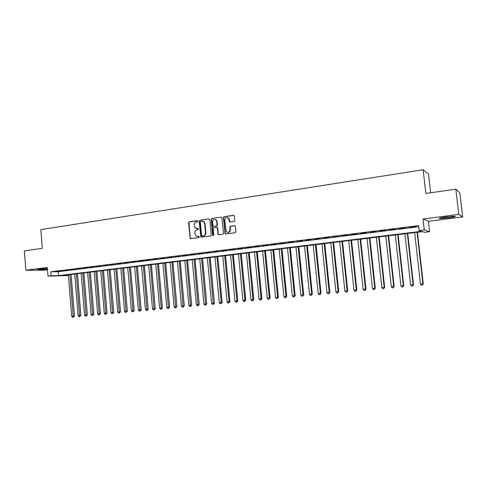 <?xml version="1.0" encoding="UTF-8"?>
<svg xmlns="http://www.w3.org/2000/svg" width="487" height="487" viewBox="0 0 487 487"><rect width="100%" height="100%" fill="white"/><g stroke="black" fill="none" stroke-linecap="round" stroke-linejoin="round"><path stroke-width="0.73" d="M197.892 221.141L197.302 220.623L189.206 221.81L188.53 222.766L190.277 238.63L198.879 237.644L199.36 236.974L199.14 236.554L196.036 236.14L195.013 234.21L194.897 232.932C194.891 231.264 195.622 230.248 197.089 229.87L198.142 229.724L198.434 228.659L195.196 228.147L194.167 225.037C194.161 223.375 194.891 222.352 196.358 221.969L197.412 221.816L197.892 221.141M446.372 216.898C440.729 217.689 438.531 218.231 439.791 218.523L448.253 217.92C453.914 217.135 456.136 216.593 454.907 216.289L446.372 216.898M47.416 268.58L39.313 269.195L37.237 269.761L47.458 269.128M234.113 221.445L234.831 220.459L234.411 216.064L233.523 215.315L224.117 216.691L223.405 217.671L225.073 233.711L225.767 233.997L235.197 232.719L235.915 231.739L235.294 226.065L234.515 225.664L230.473 226.23L229.754 227.21L230.01 229.84C229.499 232.439 228.233 233.036 226.205 231.635L224.769 220.167C225.378 217.446 226.686 216.91 228.701 218.553L229.316 221.652L230.071 222.017L234.113 221.445M455.85 189.169L459.838 192.852L462.65 216.928L458.791 214.402L455.85 189.169L425.833 193.467L423.136 169.744L40.829 229.627L42.296 248.346L24.35 250.915L25.835 270.236L47.33 267.466L48.012 276.117L51.208 275.727L50.898 271.783L418.57 225.615L419.13 230.57L424.244 229.937L429.607 231.715L424.707 232.305L422.509 231.623L61.946 275.581L68.424 275.49M458.791 214.402L423.008 219.016L424.244 229.937M209.83 219.655L208.972 218.913L199.853 220.252L199.165 221.214L200.894 237.145L210.579 236.061L211.279 235.093L209.83 219.655M211.888 218.486L221.153 217.129L221.877 217.464L223.503 233.431L222.79 234.405L218.158 234.704L217.342 227.898L216.472 227.143L213.848 227.514L213.148 228.482L213.763 235.014L212.843 235.55L212.667 235.166L211.194 219.454L211.888 218.486L221.153 217.129M25.835 270.236L44.22 270.194L47.513 269.774M61.216 270.918L57.363 271.399L61.216 270.918M67.681 270.108L63.797 270.595L67.681 270.108M74.207 269.293L70.286 269.786L74.207 269.293M80.793 268.465L76.836 268.964L80.793 268.465M87.441 267.637L83.447 268.136L87.441 267.637M94.149 266.791L90.119 267.296L94.149 266.791M100.925 265.945L96.852 266.456L100.925 265.945M107.755 265.086L103.652 265.604L107.755 265.086M114.658 264.228L110.506 264.745L114.658 264.228M121.622 263.351L117.434 263.875L121.622 263.351M128.653 262.475L124.428 263.004L128.653 262.475M135.751 261.58L131.484 262.116L135.751 261.58M142.916 260.685L138.606 261.227L142.916 260.685M150.154 259.778L145.802 260.326L150.154 259.778M157.459 258.865L153.064 259.413L157.459 258.865M164.837 257.94L160.4 258.494L164.837 257.94M172.282 257.008L167.808 257.568L172.282 257.008M179.806 256.065L175.283 256.631L179.806 256.065M187.404 255.115L182.838 255.687L187.404 255.115M195.074 254.153L190.46 254.731L195.074 254.153M202.823 253.179L198.166 253.764L202.823 253.179M210.652 252.199L205.946 252.79L210.652 252.199M218.553 251.213L213.805 251.803L218.553 251.213M226.54 250.208L221.743 250.811L226.54 250.208M234.606 249.198L229.761 249.807L234.606 249.198M242.757 248.181L237.857 248.79L242.757 248.181M250.994 247.146L246.045 247.767L250.994 247.146M259.309 246.105L254.311 246.732L259.309 246.105M267.716 245.052L262.663 245.685L267.716 245.052M276.208 243.987L271.101 244.626L276.208 243.987M284.792 242.916L279.629 243.561L284.792 242.916M293.466 241.826L288.249 242.477L293.466 241.826M302.232 240.73L296.96 241.388L302.232 240.73M311.09 239.616L305.763 240.286L311.09 239.616M320.044 238.496L314.663 239.172L320.044 238.496M329.096 237.364L323.654 238.046L329.096 237.364M338.246 236.219L332.743 236.907L338.246 236.219M347.493 235.057L341.935 235.757L347.493 235.057M356.843 233.888L351.218 234.594L356.843 233.888M366.297 232.701L360.611 233.413L366.297 232.701M375.854 231.508L370.108 232.226L375.854 231.508M385.521 230.296L379.708 231.021L385.521 230.296M395.298 229.073L389.417 229.809L395.298 229.073M405.178 227.831L399.237 228.58L405.178 227.831M50.898 271.783L58.27 271.74L418.692 226.711M409.585 227.466L415.575 226.717L409.561 227.283M430.654 192.779L428.536 174.236L423.136 169.744M423.008 219.016L428.42 221.287L462.65 216.928M428.42 221.287L429.607 231.715M68.424 275.551L48.012 276.117M51.208 275.727L58.58 275.624L421.456 231.295L419.13 230.57M58.27 271.74L58.58 275.624M196.608 228.701L196.979 228.683M198.337 228.592L197.369 228.726M197.399 236.615L197.716 236.597M199.055 236.499L198.099 236.633M197.619 220.69L189.601 221.865L188.919 222.821L190.32 238.033L190.813 238.74M208.972 218.913L200.236 220.307L199.548 221.268L200.973 236.585L201.472 237.291M200.808 221.317L200.327 221.993L201.575 235.465L202.172 235.988L203.292 235.836C204.771 235.465 205.514 234.442 205.508 232.762L204.65 223.527L203.913 221.865L201.922 221.159L200.808 221.317M202.75 221.189L204.297 221.92L205.027 223.582L205.891 232.798C205.891 234.478 205.155 235.501 203.669 235.872L202.555 236.025M216.849 227.192L217.707 227.94L218.304 234.229L218.815 234.941M212.265 218.541L211.565 219.515L213.343 235.678M216.727 221.372L216.252 220.154C214.262 218.809 213.02 219.418 212.533 221.981L213.081 226.059L214.11 226.358L216.362 225.938L217.062 224.97L216.727 221.372L217.092 221.427L216.624 220.209L215.157 219.418M217.092 221.427L217.433 225.018L216.727 225.986L214.11 226.358M227.447 217.592L229.06 218.614L230.034 222.023M227.782 232.469C229.42 232.53 230.278 231.672 230.363 229.882L230.01 229.84M234.898 225.712L230.826 226.278L230.114 227.259L230.363 229.882M233.93 215.37L224.477 216.752L223.77 217.732L225.25 233.279L225.767 233.997M68.363 274.796L71.711 316.331L74.474 316.063L71.108 274.461M74.474 316.063L73.263 317.201L69.951 274.601M73.263 317.201L72.624 317.256L71.711 316.331M46.125 268.623L40.171 269.092M39.465 269.177L46.837 268.593M441.07 217.762L453.519 216.271M452.8 216.295L441.77 217.616M74.724 274.023L78.109 315.74L80.872 315.473L77.47 273.688M80.872 315.473L79.667 316.611L76.325 273.828M79.667 316.611L79.022 316.672L78.109 315.74M81.14 273.237L84.568 315.138L87.337 314.876L83.892 272.903M87.337 314.876L86.132 316.02L82.753 273.043M86.132 316.02L85.481 316.075L84.568 315.138M87.617 272.452L91.081 314.535L93.851 314.273L90.369 272.111M93.851 314.273L92.652 315.418L89.243 272.251M92.652 315.418L92 315.479L91.081 314.535M94.149 271.655L97.656 313.926L100.432 313.665L96.907 271.32M100.432 313.665L99.232 314.815L95.793 271.454M99.232 314.815L98.575 314.876L97.656 313.926M100.742 270.851L104.291 313.318L107.067 313.05L103.5 270.51M107.067 313.05L105.88 314.206L102.398 270.65M105.88 314.206L105.21 314.267L104.291 313.318M107.396 270.042L110.987 312.697L113.763 312.429L110.159 269.701M113.763 312.429L112.582 313.585L109.07 269.835M112.582 313.585L111.907 313.652L110.987 312.697M114.11 269.22L117.738 312.07L120.526 311.802L116.874 268.885M120.526 311.802L119.345 312.964L115.796 269.013M119.345 312.964L118.664 313.031L117.738 312.07M120.886 268.392L124.562 311.437L127.344 311.169L123.655 268.057M127.344 311.169L126.17 312.337L122.59 268.185M126.17 312.337L125.488 312.404L124.562 311.437M127.722 267.558L131.441 310.803L134.229 310.536L130.492 267.223M134.229 310.536L133.061 311.704L129.439 267.351M133.061 311.704L132.373 311.771L131.441 310.803M134.625 266.718L138.387 310.158L141.181 309.89L137.401 266.383M141.181 309.89L140.019 311.071L136.36 266.505M140.019 311.071L139.319 311.132L138.387 310.158M141.589 265.872L145.4 309.513L148.194 309.239L144.371 265.531M148.194 309.239L147.037 310.426L143.342 265.659M147.037 310.426L146.331 310.487L145.4 309.513M148.62 265.013L152.48 308.855L155.274 308.588L151.402 264.672M155.274 308.588L154.123 309.775L150.392 264.794M154.123 309.775L153.411 309.835L152.48 308.855M155.718 264.149L159.62 308.192L162.421 307.924L158.506 263.808M162.421 307.924L161.276 309.117L157.502 263.93M161.276 309.117L160.558 309.184L159.62 308.192M162.883 263.272L166.834 307.528L169.64 307.254L165.671 262.931M169.64 307.254L168.496 308.454L164.685 263.053M168.496 308.454L167.772 308.521L166.834 307.528M170.121 262.39L174.115 306.853L176.921 306.585L172.909 262.049M176.921 306.585L175.789 307.784L171.935 262.17M175.789 307.784L175.058 307.851L174.115 306.853M177.42 261.501L181.468 306.171L184.275 305.903L180.214 261.16M184.275 305.903L183.149 307.108L179.259 261.276M183.149 307.108L182.412 307.175L181.468 306.171M184.792 260.6L188.889 305.483L191.701 305.215L187.586 260.259M191.701 305.215L190.581 306.426L186.649 260.375M190.581 306.426L189.833 306.493L188.889 305.483M192.237 259.693L196.383 304.789L199.195 304.521L195.037 259.352M199.195 304.521L198.081 305.739L194.112 259.468M198.081 305.739L197.332 305.806L196.383 304.789M199.755 258.78L203.95 304.089L206.768 303.821L202.555 258.439M206.768 303.821L205.66 305.039L201.642 258.548M205.66 305.039L204.899 305.112L203.95 304.089M207.346 257.854L211.595 303.383L214.414 303.115L210.147 257.513M214.414 303.115L213.312 304.338L209.252 257.623M213.312 304.338L212.545 304.405L211.595 303.383M215.011 256.917L219.308 302.671L222.133 302.397L217.811 256.576M222.133 302.397L221.037 303.626L221.25 302.488L216.934 256.686M221.037 303.626L220.264 303.699L219.308 302.671M222.748 255.973L227.1 301.946L229.925 301.678L225.554 255.632M229.925 301.678L228.841 302.908L229.06 301.77L224.696 255.736M228.841 302.908L228.056 302.981L227.1 301.946M230.564 255.024L234.971 301.222L237.796 300.948L233.37 254.683M237.796 300.948L236.719 302.19L236.956 301.039L232.53 254.78M236.719 302.19L235.927 302.263L234.971 301.222M238.46 254.062L242.922 300.485L245.752 300.211L241.266 253.715M245.752 300.211L244.681 301.459L244.924 300.296L240.444 253.818M244.681 301.459L243.877 301.532L242.922 300.485M246.434 253.088L250.951 299.742L253.782 299.468L249.241 252.747M253.782 299.468L252.716 300.716L252.972 299.554L248.437 252.844M252.716 300.716L251.913 300.789L250.951 299.742M254.482 252.108L259.06 298.988L261.89 298.72L257.294 251.761M261.89 298.72L260.837 299.974L261.099 298.799L256.509 251.858M260.837 299.974L260.021 300.047L259.06 298.988M262.621 251.115L267.253 298.233L270.084 297.959L265.433 250.775M270.084 297.959L269.043 299.219L269.317 298.044L264.666 250.866M269.043 299.219L268.215 299.292L267.253 298.233M270.833 250.111L275.526 297.466L278.363 297.192L273.651 249.77M278.363 297.192L277.328 298.458L277.608 297.271L272.903 249.861M277.328 298.458L276.494 298.537L275.526 297.466M279.136 249.101L283.891 296.693L286.727 296.419L281.949 248.76M286.727 296.419L285.699 297.691L285.991 296.498L281.224 248.845M285.699 297.691L284.858 297.764L283.891 296.693M287.519 248.078L292.334 295.913L295.171 295.639L290.337 247.737M295.171 295.639L294.154 296.912L294.458 295.712L289.631 247.822M294.154 296.912L293.308 296.991L292.334 295.913M295.993 247.043L300.869 295.122L303.705 294.848L298.811 246.702M303.705 294.848L302.701 296.126L303.017 294.921L298.123 246.787M302.701 296.126L301.843 296.206L300.869 295.122M304.552 246.002L309.495 294.325L312.331 294.051L307.37 245.661M312.331 294.051L311.333 295.335L311.662 294.124L306.707 245.74M311.333 295.335L310.463 295.414L309.495 294.325M313.202 244.949L318.206 293.515L321.043 293.241L316.02 244.602M321.043 293.241L320.056 294.532L320.397 293.314L315.381 244.681M320.056 294.532L319.18 294.617L318.206 293.515M321.944 243.884L327.008 292.699L329.851 292.425L324.762 243.537M329.851 292.425L328.871 293.722L329.224 292.498L324.141 243.616M328.871 293.722L327.988 293.807L327.008 292.699M330.776 242.806L335.908 291.877L338.751 291.603L333.595 242.459M338.751 291.603L337.783 292.906L338.148 291.67L332.998 242.532M337.783 292.906L336.888 292.985L335.908 291.877M339.701 241.716L344.899 291.043L347.742 290.769L342.519 241.375M347.742 290.769L346.787 292.078L347.164 290.836L341.947 241.442M346.787 292.078L345.88 292.163L344.899 291.043M348.716 240.621L353.988 290.203L356.831 289.929L351.541 240.274M356.831 289.929L355.881 291.244L356.277 289.996L350.987 240.341M355.881 291.244L354.968 291.329L353.988 290.203M357.835 239.507L363.174 289.357L366.017 289.083L360.654 239.16M366.017 289.083L365.08 290.398L365.487 289.138L360.13 239.227M365.08 290.398L364.16 290.483L363.174 289.357M367.052 238.38L372.458 288.493L375.3 288.219L369.87 238.04M375.3 288.219L374.381 289.546L374.795 288.28L369.371 238.1M374.381 289.546L373.444 289.631L372.458 288.493M376.366 237.248L381.845 287.628L384.687 287.354L379.184 236.901M384.687 287.354L383.774 288.681L384.206 287.409L378.709 236.962M383.774 288.681L382.831 288.767L381.845 287.628M385.777 236.098L391.335 286.752L393.721 286.526L394.172 286.472L388.596 235.757M394.172 286.472L393.277 287.811L393.721 286.526L388.151 235.811M393.277 287.811L392.321 287.896L391.335 286.752M395.298 234.941L400.929 285.863L403.766 285.589L398.116 234.594M403.766 285.589L402.883 286.928L403.339 285.638L397.69 234.649M402.883 286.928L401.915 287.013L400.929 285.863M404.922 233.766L410.626 284.962L413.067 284.737L413.463 284.688L407.735 233.425M413.463 284.688L412.592 286.033L413.067 284.737L407.339 233.468M412.592 286.033L411.618 286.125L410.626 284.962M414.65 232.579L420.433 284.055L422.899 283.83L423.27 283.781L417.462 232.238M423.27 283.781L422.412 285.132L422.899 283.83L417.097 232.281M422.412 285.132L421.425 285.224L420.433 284.055M190.32 238.033L189.924 238.003M188.919 222.821L188.53 222.766M189.601 221.865L189.206 221.81M200.973 236.585L200.589 236.548M199.548 221.268L199.165 221.214M200.236 220.307L199.853 220.252M203.669 235.872L203.292 235.836M205.891 232.798L205.508 232.762M205.027 223.582L204.65 223.527M218.304 234.229L217.933 234.186M217.707 227.94L217.342 227.898M213.038 235.203L212.667 235.166M211.565 219.515L211.194 219.454M216.727 225.986L216.362 225.938M217.433 225.018L217.062 224.97M229.547 221.323L229.188 221.268M229.383 219.613L229.024 219.552M230.114 227.259L229.754 227.21M230.826 226.278L230.473 226.23M234.868 225.712L234.515 225.664M225.25 233.279L224.891 233.243M223.77 217.732L223.405 217.671M224.477 216.752L224.117 216.691M233.876 215.376L233.523 215.315M190.673 238.66L190.277 238.63M201.277 237.181L200.894 237.145M204.297 221.92L203.913 221.865M218.523 234.74L218.158 234.704M217.512 227.459L217.141 227.411M213.215 235.586L212.843 235.55M216.624 220.209L216.252 220.154M229.669 221.701L229.316 221.652M229.06 218.614L228.701 218.553M225.432 233.754L225.073 233.711"/></g></svg>
